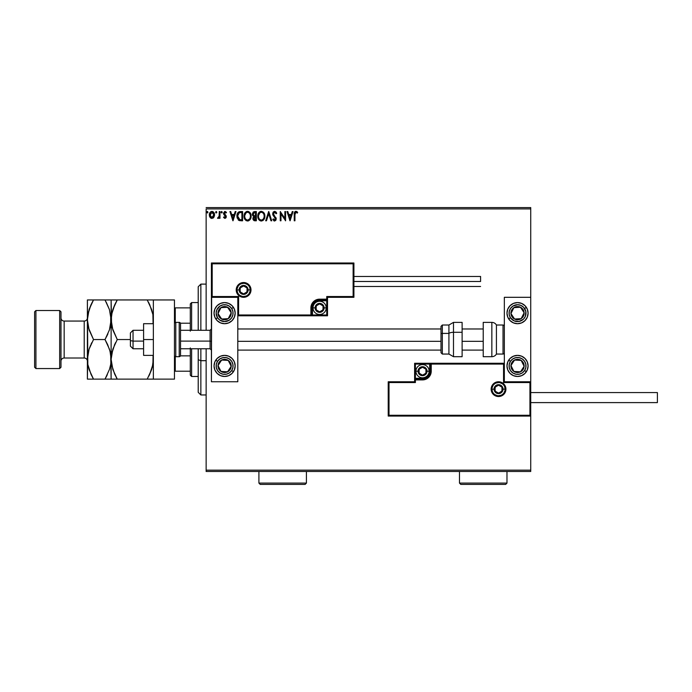 <?xml version="1.0" encoding="UTF-8"?>
<svg xmlns="http://www.w3.org/2000/svg" width="692" height="692" viewBox="0 0 692 692"><rect width="100%" height="100%" fill="white"/><g stroke="black" fill="none" stroke-linecap="round" stroke-linejoin="round"><path stroke-width="1.04" d="M206.138 208.906L530.729 208.906L530.729 297.309L504.338 297.309L504.338 381.759L530.729 381.759L530.729 208.906L206.138 208.906L206.138 330.3L206.138 208.906M530.729 416.065L530.729 470.162L206.138 470.162L206.138 348.768L206.138 471.486L530.729 471.486L206.138 471.486L206.138 470.162L530.729 470.162L530.729 471.486L530.729 297.309L504.338 297.309L504.338 381.759L530.729 381.759L529.934 382.546L503.551 382.546L503.551 364.078L431.237 364.078L431.237 371.206L430.58 374.536L428.685 377.356L425.865 379.251L422.527 379.908L415.408 379.908L415.408 382.546L389.016 382.546L389.016 415.269L529.934 415.269L529.934 382.546L529.934 415.269L389.016 415.269L389.016 382.546L388.221 381.759L388.221 416.065L530.729 416.065L529.934 415.269L530.729 416.065L530.729 381.759L529.934 382.546L503.551 382.546L503.854 363.776L430.45 364.078L430.45 371.206A7.915 7.915 0 0 1 422.527 379.121L415.408 379.121L414.612 379.908L414.612 381.759L388.221 381.759L388.221 416.065L389.016 415.269L388.221 416.065L530.729 416.065M213.854 217.297L214.503 214.295L213.075 211.743L210.792 211.743L209.486 213.707L209.711 216.752L211.363 218.335L213.491 217.746L214.537 214.901C214.563 212.98 213.69 211.83 211.934 211.423C210.178 211.83 209.313 212.989 209.33 214.901L210.022 217.297L211.934 218.412L213.854 217.297L214.503 215.532M219.278 211.544L219.987 211.544L219.278 211.544L219.113 216.362L217.504 218.179L218.464 218.309L219.278 217.297L219.278 218.291L219.987 218.291L219.987 211.544L219.987 218.291L219.987 211.544L219.278 211.544L219.165 216.129L217.504 218.179L218.041 218.412L219.278 217.297L219.278 218.291L219.987 218.291L219.278 218.291M224.909 218.412L225.947 217.824L226.249 216.371L224.303 212.963L225.116 212.254L226.094 212.963L226.5 212.34L224.701 211.467L223.559 213.032L223.775 214.416L225.557 216.674L225.021 217.565L223.957 216.873L223.542 217.452L224.909 218.412L223.542 217.452L224.909 218.412L226.267 216.639L224.251 213.344L225.116 212.254L226.094 212.963L226.5 212.34L225.038 211.423L223.542 213.378L225.557 216.674L224.865 217.582L223.957 216.873L223.542 217.452L223.957 216.873L225.021 217.565L225.315 215.956M240.254 211.544L237.702 212.928L236.949 216.683L238.463 220.108L241.205 220.783L242.607 220.783L242.607 211.544L240.461 211.544C237.996 211.882 236.82 213.378 236.923 216.042L239.008 220.445L242.607 220.783L242.607 211.544L242.607 220.783L241.205 220.783M254.492 211.544L256.343 211.544L253.255 211.96L252.312 214.165L252.667 215.584L253.774 216.527L252.952 217.937L253.194 219.788L254.154 220.67L256.343 220.783L256.343 211.544L256.343 220.783L256.343 211.544L254.492 211.544L252.312 214.165L253.774 216.527L252.909 218.49L255.037 220.783L256.343 220.783L255.037 220.783M266.472 220.783L265.693 220.783L268.66 211.544L265.693 220.783L266.472 220.783L268.721 213.776L270.961 220.783L271.74 220.783L268.773 211.544L271.74 220.783L268.773 211.544L265.693 220.783L266.472 220.783L268.721 213.776L270.961 220.783L271.74 220.783L270.961 220.783M284.879 211.544L284.879 218.412L280.26 211.544L280.26 220.783L280.969 220.783L280.969 213.889L285.588 220.783L285.588 211.544L284.879 211.544L285.588 211.544L284.879 211.544L284.879 218.412L280.26 211.544L280.26 220.783L280.969 220.783L280.969 213.889L285.588 220.783L285.588 211.544L285.441 220.783M295.129 212.868L294.948 214.632L295.311 212.565L296.176 212.288L297.309 213.084L297.672 212.375L295.925 211.311L294.42 212.496L294.238 220.783L294.948 220.783L294.948 214.632L295.934 212.254L297.309 213.084L297.672 212.375L295.925 211.311C294.515 211.787 293.953 212.868 294.238 214.546L294.238 220.783L294.948 220.783L294.956 213.923M292.275 211.544L293.053 211.544L290.095 220.783L293.053 211.544L292.275 211.544L291.332 214.503L288.737 214.503L287.786 211.544L287.016 211.544L289.974 220.783L293.053 211.544L292.275 211.544L291.332 214.503L288.737 214.503L287.786 211.544L287.016 211.544L289.974 220.783L287.016 211.544L287.786 211.544M274.637 211.311L273.176 212.15L272.683 213.811L273.141 215.446L275.502 218.577L274.802 220.047L273.357 218.888L272.804 219.45L274.586 221.016L275.84 220.298L276.212 218.499L273.625 214.728L273.496 213.188L274.689 212.254L276.134 213.793L276.713 213.326L275.97 211.977L274.637 211.311L272.683 213.811L275.528 218.897L274.594 220.073L273.357 218.888L272.804 219.45L274.586 221.016L276.238 218.862L273.392 213.819L274.689 212.254L276.134 213.793L276.713 213.326L274.637 211.311M264.854 215.705L263.609 212.435L260.893 211.337L258.609 212.989L257.779 216.587L259.128 220.021L261.567 221.007L263.808 219.649L264.872 216.12C264.924 218.758 263.747 220.385 261.36 221.016C263.747 220.385 264.924 218.758 264.872 216.12C264.898 213.491 263.713 211.89 261.308 211.311C258.894 211.908 257.718 213.525 257.761 216.163C257.718 218.828 258.912 220.445 261.36 221.016M251.135 216.12L249.873 212.435L248.385 211.423L246.75 211.423L245.375 212.332L244.224 214.52L244.224 217.824L246.032 220.558L248.445 220.886L250.305 219.303L251.135 216.12C251.161 213.491 249.976 211.89 247.572 211.311C245.158 211.908 243.982 213.525 244.025 216.163C243.982 218.828 245.176 220.445 247.624 221.016C250.011 220.385 251.187 218.758 251.135 216.12M235.202 211.544L235.972 211.544L233.014 220.783L235.972 211.544L235.202 211.544L234.251 214.503L231.656 214.503L230.713 211.544L229.934 211.544L232.893 220.783L235.972 211.544L235.202 211.544L234.251 214.503L231.656 214.503L230.713 211.544L229.934 211.544L232.893 220.783L229.934 211.544L230.713 211.544M221.648 211.423L222.236 212.193L221.648 211.423L222.236 212.193L221.648 211.423L221.059 212.332L222.089 212.703L222.236 212.193L221.648 212.963L222.236 212.193L221.648 212.963L221.051 212.193L221.648 212.963L221.051 212.193L221.648 211.423L221.051 212.193L221.648 211.423L222.236 212.193L221.648 212.963L221.051 212.193L221.648 211.423L222.236 212.193L221.648 212.963L221.051 212.193L221.648 211.423L222.236 212.193L221.898 212.894M216.795 212.193L216.198 211.423L215.61 212.193L215.939 212.894L216.648 212.703L216.795 212.193L216.198 212.963L216.795 212.193L216.198 212.963L215.61 212.193L216.198 212.963L215.61 212.193L216.198 211.423L215.61 212.193L216.198 211.423L216.795 212.193L216.198 212.963L215.61 212.193L216.198 211.423L216.795 212.193L216.198 212.963L215.61 212.193L216.198 211.423L216.795 212.193M207.453 212.946L206.726 212.193L207.315 211.423L207.911 212.193L207.315 212.963L206.726 212.193L207.315 211.423L207.911 212.193L207.453 211.441L206.761 212.461L207.764 212.703L207.911 212.193L207.315 212.963L207.911 212.193L207.315 212.963L206.726 212.193L207.315 212.963L206.726 212.193L207.384 211.432M530.729 207.583L206.138 207.583L530.729 207.583L530.729 208.906L530.729 207.583M294.948 220.783L294.238 220.783M294.532 212.21L294.325 212.902M294.974 211.64L295.596 211.337M296.193 211.328L297.024 211.726M297.309 213.084L296.401 212.383L297.309 213.084L296.401 212.383L297.309 213.084L297.672 212.375L296.911 211.64M296.401 212.383L295.752 212.28L296.401 212.383M294.982 213.569L295.147 212.825M295.311 212.565L295.839 212.262M290.034 218.551L289.04 215.454L291.029 215.454L290.034 218.551L289.04 215.454L291.029 215.454L290.034 218.551M280.969 220.783L280.26 220.783L280.424 211.544M275.97 211.977L276.298 212.453M276.558 212.972L276.134 213.793L275.9 213.292M274.404 212.288L273.911 212.556M273.6 212.963L273.876 215.125M273.625 214.728L274.473 215.861M275.952 217.617L276.229 219.053M274.274 220.982L273.729 220.713M272.804 219.45L273.357 218.888L273.66 219.407M274.162 219.952L275.528 218.897L274.975 217.565M275.477 219.303L274.214 216.786M273.911 216.466L273.375 215.809M272.942 215.056L272.717 214.269M272.994 212.461L273.452 211.821M273.833 219.649L273.357 218.888M260.945 220.99L259.768 220.558M259.128 220.021L258.341 218.862M258.298 213.56L257.995 214.373M258.618 212.98L259.102 212.34M259.111 212.332L259.561 211.908M260.175 211.544L260.875 211.337M264.007 212.963L264.569 214.131M262.709 220.653L263.297 220.22M257.96 217.824L258.618 219.355M263.661 218.387L264.059 217.193M261.714 220.03L261.325 220.073C259.388 219.58 258.436 218.283 258.471 216.163L258.514 216.838L258.471 216.163C258.427 214.036 259.379 212.729 261.325 212.254C263.245 212.729 264.188 214.027 264.154 216.129L264.119 215.463L264.154 216.129C264.197 218.24 263.254 219.554 261.325 220.073L261.498 220.065M258.938 218.335L259.266 218.888M258.626 217.47L258.514 216.838M258.964 218.387L258.626 217.496M260.996 220.047L260.235 219.771M258.514 215.497L259.829 212.816M259.336 213.326L258.894 214.062M263.756 214.096L263.946 214.606M263.09 213.084L263.479 213.594M262.579 212.634L263.081 213.067M263.496 218.689L263.903 217.798M254.587 220.757L253.973 220.601M253.03 219.381L252.935 218.94M252.667 215.575L252.459 215.1M253.168 214.918L253.03 214.165L254.82 212.487L255.633 212.487L255.633 215.921L254.146 215.817L255.27 215.921L254.146 215.817L253.038 213.966L253.064 214.572M253.929 219.476L253.748 217.738L254.717 216.916M253.687 217.937L253.618 218.473L255.633 216.873L255.633 219.831L253.618 218.473L253.903 219.45M254.223 217.098L253.748 217.738M253.895 215.714L253.315 215.195M253.064 213.759L253.748 212.695M255.27 216.873L255.633 219.831L254.898 219.831M251.084 216.933L251.023 217.375M246.265 220.696L244.605 218.862M244.224 217.824L244.492 218.62M244.259 214.373L244.112 215.039M244.882 212.98L245.375 212.332M246.438 211.544L247.139 211.337M250.27 212.963L250.833 214.131M249.354 213.084L250.21 214.606M250.167 217.798L250.417 216.129C250.461 218.24 249.518 219.554 247.589 220.073L247.589 220.073C245.651 219.58 244.7 218.283 244.734 216.163C244.691 214.036 245.643 212.729 247.589 212.254C249.509 212.729 250.452 214.027 250.417 216.129L250.322 217.193M249.535 219.001L247.762 220.065M245.202 218.335L245.53 218.888M244.734 216.163L244.778 216.838L244.734 216.163M244.89 217.47L244.778 216.838M245.227 218.387L244.89 217.496M247.26 220.047L246.499 219.771M244.778 215.497L246.093 212.816M245.599 213.326L245.158 214.062M250.417 216.129L250.383 215.463L250.417 216.129M250.02 214.096L249.743 213.594M248.428 219.892L249.388 219.191M240.098 220.722L239.588 220.636M238.714 220.29L238.178 219.848M237.097 214.425L237.382 213.543M239.198 211.709L237.936 212.591M237.019 217.323L237.226 218.196M239.882 219.719L237.633 216.051L239.233 212.729L241.897 212.487L241.897 219.831L239.389 219.572L237.996 218.084L239.622 219.658M240.911 219.822L240.392 219.788M237.633 216.051L237.702 215.074L237.633 216.051M237.806 217.522L237.711 217.089M232.953 218.551L231.958 215.454L233.948 215.454L232.953 218.551L231.958 215.454L233.948 215.454L232.953 218.551M223.957 216.873L224.865 217.582M225.514 216.968L224.416 215.16M224.675 215.368L223.551 213.646M226.5 212.34L225.912 212.712M224.294 212.989L225.116 212.254L226.094 212.963L224.597 212.47M224.26 213.508L224.493 214.088M224.416 213.984L226.033 215.601L226.258 216.795M226.189 217.253L225.964 217.79M217.971 218.404L217.504 218.179L218.361 217.547M218.041 218.412L217.504 218.179L218.041 218.412M218.862 217.037L219.113 216.362M219.113 216.354L219.26 214.97M219.278 214.278L219.278 213.811M219.234 215.549L219.165 216.129M216.337 212.946L215.61 212.193L216.198 212.963M213.681 217.53L213.032 218.11M211.648 218.395L212.081 218.404M210.835 218.11L210.385 217.755L210.835 218.11M209.711 216.743L209.503 216.207M209.494 216.172L209.365 215.532M209.702 213.093L209.97 212.608M210.792 211.752L211.337 211.501M212.089 211.432L212.53 211.501M213.62 212.219L214.131 213.006M214.148 213.058L214.39 213.707L214.157 213.058M211.934 212.254L213.828 214.892L211.821 217.573L210.039 214.892L210.152 214.001L210.065 215.342L211.934 212.254L213.266 212.98M213.387 213.171L213.802 214.442M211.821 217.573L213.828 214.892L213.387 216.631L212.383 217.513M211.709 217.565L210.152 215.8M213.802 215.35L213.828 214.892M207.911 212.193L207.315 211.423L207.911 212.193M264.007 214.814L264.119 215.463M254.82 212.487L255.633 212.487L255.27 215.921M250.27 214.814L250.383 215.463M250.054 218.092L249.76 218.689M241.127 212.487L241.897 212.487L241.897 219.831L241.43 219.831M238.238 218.551L237.996 218.084M210.039 214.892L210.065 214.442M210.152 214.001L210.48 213.171M213.724 215.792L213.387 216.631M210.143 215.792L210.065 215.35M224.606 302.586A10.553 10.553 0 0 1 235.159 313.147A10.553 10.553 0 0 1 224.606 323.7L220.566 322.896L217.141 320.612L214.857 317.187L214.053 313.147L214.857 309.108L217.141 305.682L220.566 303.39L224.606 302.586L228.645 303.39L232.071 305.682L234.363 309.108L235.159 313.147L234.363 317.187L232.071 320.612L228.645 322.896L224.606 323.7A10.553 10.553 0 0 1 214.053 313.147A10.553 10.553 0 0 1 224.606 302.586M224.606 355.368A10.553 10.553 0 0 1 235.159 365.921A10.553 10.553 0 0 1 224.606 376.483L220.566 375.678L217.141 373.386L214.857 369.96L214.053 365.921L214.857 361.881L217.141 358.456L220.566 356.172L224.606 355.368L228.645 356.172L232.071 358.456L234.363 361.881L235.159 365.921L234.363 369.96L232.071 373.386L228.645 375.678L224.606 376.483A10.553 10.553 0 0 1 214.053 365.921A10.553 10.553 0 0 1 224.606 355.368A10.553 10.553 0 0 0 215.766 360.151L217.539 361.302L215.766 360.151M237.806 381.759L237.806 297.309L211.415 297.309L211.415 381.759L237.806 381.759L211.415 381.759L211.64 297.076L212.202 296.522L238.593 296.522L238.593 314.99L310.898 314.99L310.898 307.871L311.564 304.532L313.45 301.712L316.279 299.818L319.609 299.16L326.736 299.16L326.736 296.522L353.128 296.522L353.128 263.799L212.202 263.799L212.202 296.522L212.202 263.799L353.128 263.799L353.128 296.522L353.915 297.309L353.915 263.003L211.415 263.003L211.415 297.309L237.806 297.309L237.806 381.759M517.538 376.483A10.553 10.553 0 0 1 506.976 365.921A10.553 10.553 0 0 1 517.538 355.368L521.578 356.172L524.994 358.456L527.287 361.881L528.091 365.921L527.287 369.96L524.994 373.386L521.578 375.678L517.538 376.483L513.499 375.678L510.073 373.386L507.781 369.96L506.976 365.921L507.781 361.881L510.073 358.456L513.499 356.172L517.538 355.368A10.553 10.553 0 0 1 528.091 365.921A10.553 10.553 0 0 1 517.538 376.483A10.553 10.553 0 0 0 526.37 371.699L524.605 370.54A8.442 8.442 0 0 1 512.919 372.997A8.442 8.442 0 0 1 510.462 361.302L508.698 360.151L510.462 361.302L512.772 358.949L515.799 357.66L519.095 357.626L522.149 358.854L524.51 361.163L525.799 364.191L525.833 367.487L524.605 370.54L522.296 372.893L519.268 374.19L515.972 374.225L512.919 372.997L510.558 370.687L509.269 367.66L509.234 364.364L510.462 361.302A8.442 8.442 0 0 1 522.149 358.854A8.442 8.442 0 0 1 524.605 370.54L526.37 371.699M517.538 323.7A10.553 10.553 0 0 1 506.976 313.147A10.553 10.553 0 0 1 517.538 302.586L521.578 303.39L524.994 305.682L527.287 309.108L528.091 313.147L527.287 317.187L524.994 320.612L521.578 322.896L517.538 323.7L513.499 322.896L510.073 320.612L507.781 317.187L506.976 313.147L507.781 309.108L510.073 305.682L513.499 303.39L517.538 302.586A10.553 10.553 0 0 1 528.091 313.147A10.553 10.553 0 0 1 517.538 323.7M133.037 341.104L130.399 340.654L130.399 346.13L130.399 332.938L130.399 340.654L133.037 341.104L133.037 348.768L133.037 341.104L143.59 341.104L133.037 341.104L133.037 330.3L133.037 341.104M211.415 341.329L210.091 341.104L210.091 348.768L210.091 341.104L180.534 341.104L210.091 341.104L210.091 330.3L210.091 341.104L211.415 341.329M483.224 341.329L462.118 341.329L483.224 341.329M441.003 341.329L237.806 341.329L441.003 341.329M491.934 389.146L494.045 389.146L491.934 389.146A6.6 6.6 0 0 1 498.534 382.546A6.6 6.6 0 0 1 505.134 389.146L505.921 389.146A7.387 7.387 0 0 0 498.534 381.759A7.387 7.387 0 0 0 491.147 389.146A7.387 7.387 0 0 0 498.534 396.533A7.387 7.387 0 0 0 505.921 389.146L505.134 389.146A6.6 6.6 0 0 1 498.534 395.746A6.6 6.6 0 0 1 491.934 389.146L491.147 389.146L491.285 387.702L493.309 383.922L495.706 382.321L498.534 381.759L501.363 382.321L503.759 383.922L505.359 386.318L505.921 389.146L505.359 391.975L503.759 394.371L501.363 395.971L498.534 396.533L495.706 395.971L493.309 394.371L491.285 390.591L491.147 389.146L491.934 389.146A6.6 6.6 0 0 1 498.534 382.546A6.6 6.6 0 0 1 505.134 389.146A6.6 6.6 0 0 1 498.534 395.746A6.6 6.6 0 0 1 491.934 389.146L492.436 391.672M504.338 363.283L414.612 363.283L414.612 381.759L388.221 381.759L389.016 382.546L415.408 382.546L414.612 381.759L415.408 382.546L415.408 379.908L414.612 379.908A0.796 0.796 0 0 1 415.408 379.121L415.408 378.325L423.919 378.187L426.488 377.123L429.109 373.931L429.654 371.206L429.654 364.078L415.408 364.078L415.408 378.325L422.527 378.325L422.527 379.121L415.408 379.121L415.408 378.325L414.612 378.325L414.612 379.908L415.408 379.908L415.408 379.121L415.408 379.908L422.527 379.908L422.527 378.325A7.128 7.128 0 0 0 429.654 371.206L430.45 371.206A7.915 7.915 0 0 1 422.527 379.121L422.527 379.908A8.711 8.711 0 0 0 431.237 371.206L429.654 371.206L429.654 364.078L430.45 364.078L430.45 371.206L431.237 371.206L431.237 363.283L431.237 364.078L430.45 364.078A0.796 0.796 0 0 1 431.237 363.283L414.612 363.283L414.612 378.325L415.408 378.325L415.408 364.078L414.612 363.283L415.408 364.078L429.654 364.078L429.654 363.283L429.654 364.078L430.45 364.078A0.796 0.796 0 0 1 431.237 363.283L504.338 363.283L503.854 363.776L504.338 363.283M493.05 392.814L493.872 393.809M494.867 394.63L497.245 395.616M498.534 395.746L501.06 395.244M502.202 394.63L503.196 393.809M504.018 392.814L505.004 390.435M505.134 389.146L503.023 389.146A4.489 4.489 0 0 1 498.534 393.636A4.489 4.489 0 0 1 494.045 389.146L495.36 385.972L498.534 384.657L501.709 385.972L503.023 389.146L501.709 392.321L498.534 393.636L495.36 392.321L494.045 389.146A4.489 4.489 0 0 1 498.534 384.657A4.489 4.489 0 0 1 503.023 389.146L505.134 389.146L504.632 386.62M504.018 385.479L503.196 384.484M502.202 383.662L499.823 382.676M498.534 382.546L496.008 383.048M494.867 383.662L493.872 384.484M493.05 385.479L492.064 387.857M250.201 289.922L248.091 289.922A4.489 4.489 0 0 1 243.61 294.411A4.489 4.489 0 0 1 239.121 289.922L240.435 286.748L243.61 285.433L246.776 286.748L248.091 289.922L246.776 293.097L243.61 294.411L240.435 293.097L239.121 289.922L237.01 289.922L239.121 289.922A4.489 4.489 0 0 1 243.61 285.433A4.489 4.489 0 0 1 248.091 289.922L250.201 289.922A6.6 6.6 0 0 1 243.61 296.522A6.6 6.6 0 0 1 237.01 289.922L236.214 289.922A7.387 7.387 0 0 0 243.61 297.309A7.387 7.387 0 0 0 250.997 289.922A7.387 7.387 0 0 0 243.61 282.535A7.387 7.387 0 0 0 236.214 289.922L237.01 289.922A6.6 6.6 0 0 1 243.61 283.322A6.6 6.6 0 0 1 250.201 289.922L250.997 289.922L250.859 291.367L248.835 295.147L246.438 296.747L243.61 297.309L240.781 296.747L238.385 295.147L236.776 292.751L236.214 289.922L236.776 287.093L238.385 284.697L240.781 283.097L243.61 282.535L246.438 283.097L248.835 284.697L250.859 288.478L250.997 289.922L250.201 289.922A6.6 6.6 0 0 1 243.61 296.522A6.6 6.6 0 0 1 237.01 289.922A6.6 6.6 0 0 1 243.61 283.322A6.6 6.6 0 0 1 250.201 289.922L249.7 287.396M327.524 297.309L353.915 297.309L353.915 263.003L353.128 263.799L353.915 263.003L211.415 263.003L212.202 263.799L211.415 263.003L211.415 297.309L212.202 296.522L238.593 296.522L238.29 315.293L311.694 314.99L311.694 307.871A7.915 7.915 0 0 1 319.609 299.947L326.736 299.947L327.524 299.16L327.524 297.309L353.915 297.309L353.128 296.522L326.736 296.522L327.524 297.309L326.736 296.522L326.736 299.16L327.524 299.16L327.524 297.309M237.806 315.786L327.524 315.786L327.524 299.16A0.796 0.796 0 0 1 326.736 299.947L326.736 300.743L318.216 300.882L315.656 301.946L313.684 303.909L312.481 307.871L312.481 314.99L326.736 314.99L326.736 300.743L319.609 300.743L319.609 299.947L326.736 299.947L326.736 300.743L327.524 300.743L327.524 299.16L326.736 299.16L326.736 299.947L326.736 299.16L319.609 299.16L319.609 300.743A7.128 7.128 0 0 0 312.481 307.871L311.694 307.871A7.915 7.915 0 0 1 319.609 299.947L319.609 299.16A8.711 8.711 0 0 0 310.898 307.871L312.481 307.871L312.481 314.99L311.694 314.99L311.694 307.871L310.898 307.871L310.898 315.786L310.898 314.99L311.694 314.99A0.796 0.796 0 0 1 310.898 315.786L327.524 315.786L327.524 300.743L326.736 300.743L326.736 314.99L327.524 315.786L326.736 314.99L312.481 314.99L312.481 315.786L312.481 314.99L311.694 314.99A0.796 0.796 0 0 1 310.898 315.786L237.806 315.786L238.29 315.293L237.806 315.786M249.094 286.254L248.272 285.26M247.269 284.438L244.899 283.452M243.61 283.322L241.084 283.824M239.942 284.438L238.939 285.26M238.126 286.254L237.14 288.633M237.01 289.922L237.512 292.448M238.126 293.59L238.939 294.584M239.942 295.406L242.321 296.392M243.61 296.522L246.136 296.02M247.269 295.406L248.272 294.584M249.094 293.59L250.08 291.211M323.034 306.876L323.034 305.89A3.962 3.962 0 0 1 323.571 307.871L323.034 307.871L323.034 306.876L323.034 307.871L323.571 307.871L323.432 306.841L322.411 305.068L319.609 303.909L316.815 305.068L315.656 307.871L316.815 310.665L319.609 311.824L322.411 310.665L323.571 307.871A3.962 3.962 0 0 1 316.183 309.843A3.962 3.962 0 0 1 319.609 303.909L316.183 305.89L316.183 309.843L319.609 311.824L323.034 309.843L323.034 307.871L323.034 309.843L319.609 311.824L316.183 309.843L316.183 305.89L319.609 303.909A3.962 3.962 0 0 1 323.034 305.89L319.609 303.909L323.034 305.89L323.034 306.876M315.128 307.871A4.489 4.489 0 0 1 319.609 303.381A4.489 4.489 0 0 1 324.098 307.871L326.209 307.871A6.6 6.6 0 0 0 319.609 301.271A6.6 6.6 0 0 0 313.009 307.871L315.128 307.871L316.434 304.696L319.609 303.381L322.783 304.696L324.098 307.871L322.783 311.037L319.609 312.352L316.434 311.037L315.128 307.871L313.009 307.871A6.6 6.6 0 0 1 319.609 301.271A6.6 6.6 0 0 1 326.209 307.871A6.6 6.6 0 0 1 319.609 314.462A6.6 6.6 0 0 1 313.009 307.871A6.6 6.6 0 0 0 319.609 314.462A6.6 6.6 0 0 0 326.209 307.871L324.098 307.871A4.489 4.489 0 0 1 319.609 312.352A4.489 4.489 0 0 1 315.128 307.871M425.961 370.211L425.961 369.225A3.962 3.962 0 0 1 426.488 371.206L425.961 371.206L425.961 370.211L425.961 371.206L426.488 371.206L426.35 370.177L425.329 368.403L422.527 367.244L419.733 368.403L418.573 371.206L419.733 374L422.527 375.159L425.329 374L426.488 371.206A3.962 3.962 0 0 1 419.101 373.178A3.962 3.962 0 0 1 422.527 367.244L419.101 369.225L419.101 373.178L422.527 375.159L425.961 373.178L425.961 371.206L425.961 373.178L422.527 375.159L419.101 373.178L419.101 369.225L422.527 367.244A3.962 3.962 0 0 1 425.961 369.225L422.527 367.244L425.961 369.225L425.961 370.211M418.046 371.206A4.489 4.489 0 0 1 422.527 366.717A4.489 4.489 0 0 1 427.016 371.206L429.127 371.206A6.6 6.6 0 0 0 422.527 364.606A6.6 6.6 0 0 0 415.935 371.206L418.046 371.206L419.361 368.032L422.527 366.717L425.701 368.032L427.016 371.206L425.701 374.372L422.527 375.687L419.361 374.372L418.046 371.206L415.935 371.206A6.6 6.6 0 0 1 422.527 364.606A6.6 6.6 0 0 1 429.127 371.206A6.6 6.6 0 0 1 422.527 377.797A6.6 6.6 0 0 1 415.935 371.206A6.6 6.6 0 0 0 422.527 377.797A6.6 6.6 0 0 0 429.127 371.206L427.016 371.206A4.489 4.489 0 0 1 422.527 375.687A4.489 4.489 0 0 1 418.046 371.206M501.959 388.16L501.959 387.165A3.962 3.962 0 0 1 502.496 389.146L501.959 389.146L501.959 388.16L501.959 389.146L502.496 389.146L502.357 388.125L501.328 386.352L498.534 385.193L495.732 386.352L494.572 389.146L495.732 391.949L498.534 393.108L501.328 391.949L502.496 389.146A3.962 3.962 0 0 1 495.109 391.127A3.962 3.962 0 0 1 498.534 385.193L495.109 387.165L495.109 391.127L498.534 393.108L501.959 391.127L501.959 389.146L501.959 391.127L498.534 393.108L495.109 391.127L495.109 387.165L498.534 385.193A3.962 3.962 0 0 1 501.959 387.165L498.534 385.193L501.959 387.165L501.959 388.16M247.035 288.936L247.035 287.941A3.962 3.962 0 0 1 247.563 289.922L247.035 289.922L247.035 288.936L247.035 289.922L247.563 289.922L247.433 288.901L246.404 287.119L243.61 285.96L240.807 287.119L239.648 289.922L240.807 292.725L243.61 293.884L246.404 292.725L247.563 289.922A3.962 3.962 0 0 1 240.176 291.903A3.962 3.962 0 0 1 243.61 285.96L240.176 287.941L240.176 291.903L243.61 293.884L247.035 291.903L247.035 289.922L247.035 291.903L243.61 293.884L240.176 291.903L240.176 287.941L243.61 285.96A3.962 3.962 0 0 1 247.035 287.941L243.61 285.96L247.035 287.941L247.035 288.936M219.373 363.49L218.023 365.558A6.6 6.6 0 0 1 219.087 362.314L219.822 362.798L218.923 364.182L219.822 362.798L219.087 362.314L218.335 363.871L218.153 367.279L218.724 368.905L220.999 371.448L224.243 372.512L225.964 372.382L229.009 370.843L230.133 369.537L231.197 366.284L231.067 364.572L230.497 362.945L228.213 360.402L224.969 359.338L223.257 359.468L220.203 361.008L219.087 362.314A6.6 6.6 0 0 1 231.197 366.284A6.6 6.6 0 0 1 220.999 371.448L227.582 371.812L231.197 366.284L228.213 360.402L221.63 360.039L219.822 362.798L221.63 360.039L225.748 360.264M231.673 370.54A8.442 8.442 0 0 1 219.987 372.997A8.442 8.442 0 0 1 217.539 361.302L219.84 358.949L222.876 357.66L226.172 357.626L229.225 358.854L231.578 361.163L232.875 364.191L232.91 367.487L231.673 370.54L229.372 372.893L226.336 374.19L223.049 374.225L219.987 372.997L217.634 370.687L216.345 367.66L216.311 364.364L217.539 361.302A8.442 8.442 0 0 1 229.225 358.854A8.442 8.442 0 0 1 231.673 370.54L233.446 371.699L231.673 370.54M233.446 371.699A10.553 10.553 0 0 1 224.606 376.483M225.116 371.673L220.999 371.448A6.6 6.6 0 0 1 218.023 365.558L220.999 371.448L218.023 365.558L218.923 364.182M226.569 360.307L228.213 360.402L231.197 366.284L227.582 371.812L225.938 371.716M230.453 364.814L230.081 364.078M219.883 369.243L220.255 369.978M512.305 363.49L510.947 365.558A6.6 6.6 0 0 1 512.011 362.314L512.755 362.798L511.846 364.182L512.755 362.798L512.011 362.314L511.267 363.871L511.077 367.279L511.647 368.905L513.922 371.448L517.166 372.512L518.888 372.382L520.514 371.812L523.057 369.537L524.121 366.284L523.991 364.572L523.42 362.945L521.145 360.402L517.901 359.338L516.18 359.468L514.554 360.039L512.011 362.314A6.6 6.6 0 0 1 524.121 366.284A6.6 6.6 0 0 1 513.922 371.448L520.514 371.812L524.121 366.284L521.145 360.402L514.554 360.039L512.755 362.798L514.554 360.039L518.671 360.264M518.04 371.673L513.922 371.448A6.6 6.6 0 0 1 510.947 365.558L513.922 371.448L510.947 365.558L511.846 364.182M519.493 360.307L521.145 360.402L524.121 366.284L520.514 371.812L518.87 371.716M523.377 364.814L523.005 364.078M512.807 369.243L513.179 369.978M521.863 309.333L520.514 307.257A6.6 6.6 0 0 1 523.057 309.54L522.313 310.016L521.413 308.641L522.313 310.016L523.057 309.54L521.932 308.225L518.888 306.686L517.166 306.556L513.922 307.62L511.647 310.163L511.077 311.789L510.947 313.511L512.011 316.754L514.554 319.029L516.18 319.6L517.901 319.73L521.145 318.666L523.42 316.123L523.991 314.497L524.121 312.784L523.057 309.54A6.6 6.6 0 0 1 514.554 319.029A6.6 6.6 0 0 1 513.922 307.62L510.947 313.511L514.554 319.029L521.145 318.666L524.121 312.784L522.313 310.016L524.121 312.784L522.261 316.46M515.471 323.501A10.553 10.553 0 0 1 508.698 318.917L510.462 317.766A8.442 8.442 0 0 1 512.919 306.072A8.442 8.442 0 0 1 524.605 308.528L526.37 307.369A10.553 10.553 0 0 1 515.479 323.501M515.479 302.793A10.553 10.553 0 0 1 526.37 307.369L524.605 308.528A8.442 8.442 0 0 1 522.149 320.214A8.442 8.442 0 0 1 510.462 317.766L509.234 314.704L509.269 311.409L510.558 308.381L512.919 306.072L517.625 304.696L520.842 305.38L523.567 307.239L525.833 311.582L525.306 316.46L523.446 319.176L519.095 321.443L514.225 320.915L510.462 317.766L508.698 318.917A10.553 10.553 0 0 1 515.471 302.793M512.063 311.305L513.922 307.62A6.6 6.6 0 0 1 520.514 307.257L513.922 307.62L520.514 307.257L521.413 308.641M521.889 317.195L521.145 318.666L514.554 319.029L510.947 313.511L511.691 312.04M516.197 318.943L517.028 318.891M516.396 307.482L515.575 307.533M228.94 309.333L227.582 307.257A6.6 6.6 0 0 1 230.133 309.54L229.389 310.016L228.49 308.641L229.389 310.016L230.133 309.54L229.009 308.225L225.964 306.686L224.243 306.556L220.999 307.62L218.724 310.163L218.153 311.789L218.335 315.197L219.087 316.754L220.203 318.06L223.257 319.6L224.969 319.73L228.213 318.666L230.497 316.123L231.067 314.497L231.197 312.784L230.133 309.54A6.6 6.6 0 0 1 221.63 319.029A6.6 6.6 0 0 1 220.999 307.62L218.023 313.511L221.63 319.029L228.213 318.666L231.197 312.784L229.389 310.016L231.197 312.784L229.329 316.46M217.539 317.766A8.442 8.442 0 0 1 219.987 306.072A8.442 8.442 0 0 1 231.673 308.528L233.446 307.369A10.553 10.553 0 0 1 222.547 323.501A10.553 10.553 0 0 1 215.766 318.917L217.539 317.766L216.163 313.061L216.838 309.834L219.987 306.072L223.049 304.843L226.336 304.878L229.372 306.175L231.673 308.528L232.91 311.582L232.875 314.877L231.578 317.905L229.225 320.214L224.519 321.59L219.84 320.119L217.539 317.766L215.766 318.917A10.553 10.553 0 0 1 226.665 302.793A10.553 10.553 0 0 1 233.446 307.369L231.673 308.528A8.442 8.442 0 0 1 229.225 320.214A8.442 8.442 0 0 1 217.539 317.766M219.139 311.305L220.999 307.62A6.6 6.6 0 0 1 227.582 307.257L220.999 307.62L227.582 307.257L228.49 308.641M228.957 317.195L228.213 318.666L221.63 319.029L218.023 313.511L218.767 312.04M223.274 318.943L224.096 318.891M223.473 307.482L222.642 307.533M491.848 322.377L491.848 356.691A5.276 5.276 0 0 0 496.423 354.053L496.423 325.024A5.276 5.276 0 0 0 491.848 322.377L483.224 322.377L483.224 356.691L491.848 356.691L491.848 322.377A5.276 5.276 0 0 1 496.423 325.024L496.423 354.053L503.023 354.053A1.323 1.323 0 0 0 504.338 352.73A1.323 1.323 0 0 1 503.023 354.053L503.023 325.024L503.023 354.053L496.423 354.053A5.276 5.276 0 0 1 491.848 356.691L483.224 356.691L483.224 322.377L491.848 322.377M504.338 326.339A1.323 1.323 0 0 0 503.023 325.024L496.423 325.024L503.023 325.024A1.323 1.323 0 0 1 504.338 326.339M453.494 356.622L453.494 332.29A5.276 2.232 180 0 0 448.918 333.406L448.918 353.993M442.326 353.993L442.326 333.406A1.323 0.554 180 0 0 441.003 333.959L441.003 352.678M462.118 322.394L462.118 332.29L462.118 322.377L453.494 322.377L453.494 332.29L462.118 332.29L462.118 356.674L462.118 332.29L453.494 332.29L453.494 356.691L448.918 354.053L448.918 333.406L442.326 333.406L442.326 354.053L441.003 352.73M448.918 325.076L448.918 333.406L448.918 325.024L442.326 325.024L442.326 333.406L448.918 333.406A5.276 2.232 0 0 1 453.494 332.29L453.494 322.446M441.003 352.721L441.003 326.494M441.003 333.293L441.003 335.075M441.003 326.39L441.003 333.959A1.323 0.554 0 0 1 442.326 333.406L442.326 325.076M530.729 402.606L657.4 402.606L657.4 392.58L530.729 392.58L657.4 392.58L657.4 402.606L530.729 402.606M480.585 281.48L353.915 281.48L480.585 281.48L480.585 276.463L480.585 281.48M143.59 355.368L153.356 355.368L143.59 355.368L143.59 339.538L153.356 339.538L143.59 339.538L143.59 323.7L153.356 323.7L143.59 323.7L143.59 355.368M152.906 364.485L152.292 367.331L153.356 359.33L153.088 355.368L152.915 364.45L151.652 369.493L147.232 379.121L174.462 379.121L153.356 379.121L153.356 299.947L174.462 299.947L147.232 299.947L151.635 309.514L152.897 314.54L153.088 323.7L152.906 314.583M174.462 379.121L174.462 299.947L174.462 379.121M153.356 379.121L153.356 299.947L151.643 299.947L152.906 299.947M175.785 356.691L175.785 322.377A1.323 1.323 0 0 0 174.462 323.7A1.323 1.323 0 0 1 175.785 322.377L175.785 356.691L179.219 356.691A1.323 1.323 0 0 0 180.534 355.368L180.534 323.7A1.323 1.323 0 0 0 179.219 322.377L179.219 356.691L179.219 322.377L175.785 322.377L179.219 322.377A1.323 1.323 0 0 1 180.534 323.7L180.534 355.368A1.323 1.323 0 0 1 179.219 356.691L175.785 356.691A1.323 1.323 0 0 1 174.462 355.368A1.323 1.323 0 0 0 175.785 356.691M200.853 360.696L200.853 348.768L200.853 360.696L206.138 360.696L200.853 360.696L200.853 394.95L200.853 360.696L198.215 359.684L200.853 360.696M200.853 330.3L200.853 284.118L200.853 330.3M198.215 286.756L198.215 330.3L198.215 286.756L200.853 284.118L206.138 284.118M198.215 348.768L198.215 359.684L198.215 348.768M198.215 392.312L198.215 359.684L198.215 392.312L200.853 394.95L206.138 394.95M190.3 348.768L190.3 375.159L191.623 376.483L191.623 348.768L191.623 376.483L198.215 376.483L191.623 376.483L190.3 375.159L190.3 347.929M190.3 331.139L190.3 303.909L191.623 302.586L198.215 302.586L191.623 302.586L191.623 330.3L191.623 302.586L190.3 303.909L190.3 330.3M174.462 371.206L190.3 371.206L175.258 371.206L175.258 356.579L175.258 371.206L174.462 371.206M180.439 323.216L190.3 323.216L180.439 323.216M190.3 355.852L180.439 355.852L190.3 355.852M190.3 307.871L174.462 307.871L175.258 307.871L175.258 322.489L175.258 307.871L190.3 307.871M59.668 368.559L60.991 367.244L60.991 311.824L59.668 310.509L59.668 368.559L59.668 310.509L35.923 310.509L34.6 311.824L34.6 367.244L35.923 368.559L35.923 310.509L35.923 368.559L59.668 368.559L35.923 368.559L34.6 367.244L34.6 311.824L35.923 310.509L59.668 310.509L60.991 311.824L60.991 367.244L59.668 368.559M84.216 358.006A3.166 3.166 0 0 1 87.382 361.172A3.166 3.166 0 0 0 84.216 358.006L84.216 321.062L64.157 321.062A3.166 3.166 0 0 1 60.991 317.896A3.166 3.166 0 0 0 64.157 321.062L64.157 358.006L84.216 358.006L64.157 358.006A3.166 3.166 0 0 0 60.991 361.172A3.166 3.166 0 0 1 64.157 358.006L64.157 321.062L84.216 321.062A3.166 3.166 0 0 0 87.382 317.896A3.166 3.166 0 0 1 84.216 321.062L84.216 358.006M111.576 379.121L147.232 379.121L117.251 379.121L112.857 369.554L111.127 359.33L112.831 349.166L117.251 339.538L130.399 339.538L117.251 339.538L112.857 329.972L111.127 319.739L111.568 314.618L112.831 309.575L117.251 299.947L147.232 299.947L111.127 299.947L114.785 299.947L111.127 299.947L111.576 324.903L111.127 319.739L111.568 314.618L114.785 304.67L112.839 309.549L117.251 299.947L114.924 304.376M148.365 301.989L149.697 304.679M112.147 327.575L111.127 319.739L112.199 311.737L111.576 314.583M115.59 342.601L114.344 345.239M112.19 351.328L111.576 354.166M112.199 351.294L111.127 359.33L111.568 364.45M114.612 374.017L111.585 364.528M149.697 379.121L152.906 379.121L147.232 379.121L151.643 369.519L148.936 375.964M115.694 379.121L117.251 379.121L114.63 374.052M116.118 377.079L117.251 379.121M112.234 327.904L117.251 339.538M114.785 299.947L117.251 299.947L115.547 303.105M110.063 327.774L111.127 319.739L111.127 299.947L105.011 299.947L109.405 309.514L111.127 319.739L109.431 329.902L105.011 339.538L109.405 349.097L110.677 354.122L111.127 379.121L111.127 319.739L111.127 359.33L111.568 354.209L114.785 344.261M112.839 379.121L114.785 379.121M149.559 374.692L152.915 364.45L153.088 355.368L153.356 359.33M152.915 314.618L153.356 319.739L152.915 314.618M148.789 299.947L147.232 299.947M149.697 304.662L152.897 314.54M151.643 299.947L149.697 299.947M153.356 319.739L153.088 323.7M110.685 379.121L105.011 379.121L106.715 375.964M110.028 351.164L111.127 359.33L110.694 364.45L109.431 369.493L105.011 379.121L93.506 379.121L91.033 374.398L87.832 364.528L87.382 359.33L87.382 299.947L87.823 364.494L87.382 359.33L87.382 379.121L87.815 354.209L89.086 349.166L93.506 339.538L89.104 329.972L87.382 319.739L89.086 309.575L93.506 299.947L87.823 299.947M106.136 301.989L109.405 309.514L111.127 319.739L110.685 314.575M110.685 299.947L111.127 299.947M106.603 299.947L93.506 299.947L91.794 303.105M106.672 336.468L107.917 333.829M107.623 344.581L110.071 351.328M111.127 359.33L110.685 354.166L111.127 359.33L110.694 364.45L109.431 369.493L105.011 379.121L107.468 379.121M107.338 374.692L105.011 379.121L93.506 379.121L89.104 369.554L87.832 364.528M87.823 379.121L93.506 379.121L92.373 377.079M91.906 379.121L93.506 379.121M87.823 314.583L88.446 311.746L87.382 319.739L87.823 324.903L87.382 319.739L87.815 314.618L91.033 304.67L89.104 309.514L93.506 299.947L91.171 304.376M88.489 327.904L87.382 319.739M88.455 351.294L87.382 359.33L89.086 349.166L93.506 339.538L88.446 327.74M110.694 314.618L110.694 324.868L109.431 329.902L105.011 339.538L93.506 339.538L89.095 349.131L90.591 345.239M91.837 342.601L91.041 344.244M93.506 339.538L105.011 339.538L107.468 334.824M110.071 327.74L110.685 324.903M109.422 299.947L107.468 299.947M105.011 299.947L91.041 299.947M105.011 339.538L107.649 344.633M89.095 379.121L91.041 379.121M88.446 351.328L87.823 354.166M87.382 359.33L87.823 364.485M258.912 483.094L260.235 484.417L305.094 484.417L306.418 483.094L258.912 483.094L306.418 483.094L306.418 471.486L306.418 483.094L305.094 484.417L260.235 484.417L258.912 483.094L258.912 471.486L258.912 483.094M459.479 483.094L460.794 484.417L505.662 484.417L506.976 483.094L459.479 483.094L506.976 483.094L506.976 471.486L506.976 483.094L505.662 484.417L460.794 484.417L459.479 483.094L459.479 471.486L459.479 483.094M143.59 348.768L133.037 348.768L130.399 346.13M211.415 350.091L210.091 348.768L180.534 348.768M237.806 350.091L441.003 350.091M462.118 350.091L483.224 350.091M237.806 328.977L441.003 328.977M462.118 328.977L483.224 328.977M211.415 328.977L210.091 330.3L180.534 330.3M143.59 330.3L133.037 330.3L130.399 332.938M448.918 354.053L442.326 354.053M462.118 356.691L453.494 356.691M442.326 325.024L441.003 326.339M453.494 322.377L448.918 325.024M353.915 286.488L480.585 286.488M353.915 276.463L480.585 276.463"/></g></svg>

